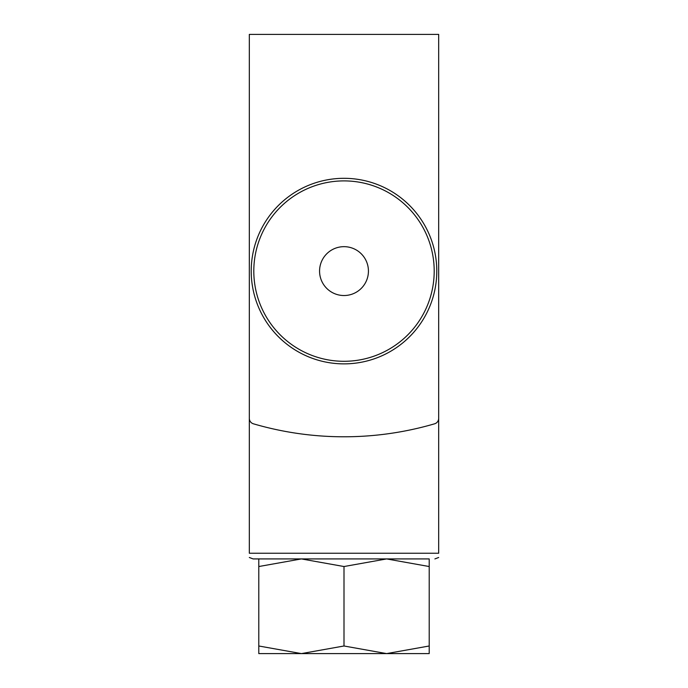 <?xml version="1.0" encoding="UTF-8"?>
<svg xmlns="http://www.w3.org/2000/svg" width="688" height="688" viewBox="0 0 688 688"><rect width="100%" height="100%" fill="white"/><g stroke="black" fill="none" stroke-linecap="round" stroke-linejoin="round"><path stroke-width="1.03" d="M386.604 558.923L429.209 558.923L429.209 566.534L386.604 558.923L344 566.534L301.396 558.923L258.791 566.534L258.791 558.923L301.396 558.923M438.677 418.356L438.677 34.4L249.323 34.4L249.323 418.356A5.685 5.685 0 0 0 253.408 423.808A322.698 322.698 0 0 0 434.592 423.808A5.685 5.685 0 0 0 438.677 418.356M249.323 285.296L249.323 553.238C249.323 559.464 249.323 559.464 249.323 553.238L438.677 553.238C438.677 559.464 438.677 559.464 438.677 553.238L438.677 285.296M249.323 557.478L253.107 558.923L391.343 558.923M344 566.534L344 645.989L386.604 653.6L429.209 645.989L429.209 653.6L301.396 653.6L344 645.989M429.209 566.534L429.209 645.989M258.791 653.6L258.791 645.989L301.396 653.6L258.791 653.6M258.791 566.534L258.791 645.989M296.657 653.6L301.396 653.6M251.215 271.098A92.785 92.785 0 0 0 390.388 351.448A92.785 92.785 0 0 0 390.388 190.739A92.785 92.785 0 0 0 251.215 271.098A92.785 92.785 0 0 0 390.388 351.448A92.785 92.785 0 0 0 390.388 190.739A92.785 92.785 0 0 0 251.215 271.098M319.567 271.098A24.433 24.433 0 0 0 356.221 292.254A24.433 24.433 0 0 0 356.221 249.942A24.433 24.433 0 0 0 319.567 271.098M253.803 271.098A90.197 90.197 0 0 0 389.098 349.212A90.197 90.197 0 0 0 389.098 192.984A90.197 90.197 0 0 0 253.803 271.098M438.677 557.478L434.893 558.923"/></g></svg>
